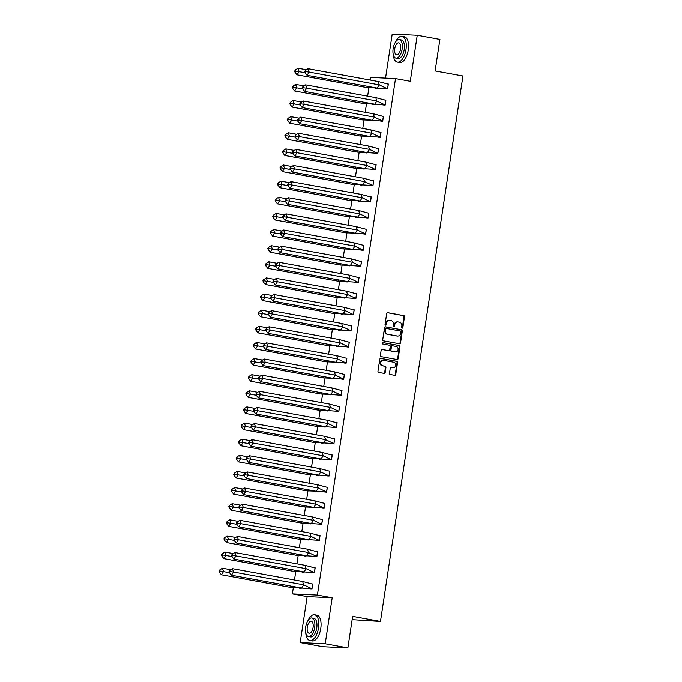 <?xml version="1.0" encoding="UTF-8"?>
<svg xmlns="http://www.w3.org/2000/svg" width="682" height="682" viewBox="0 0 682 682"><rect width="100%" height="100%" fill="white"/><g stroke="black" fill="none" stroke-linecap="round" stroke-linejoin="round"><path stroke-width="1.02" d="M402.133 328.161A0.716 0.631 92.7 0 0 402.857 327.565L404.486 316.789A1.032 0.904 92.7 0 0 403.753 315.613L387.743 312.688A1.032 0.904 92.7 0 0 386.694 313.541L385.066 324.325A0.716 0.631 92.7 0 0 386.31 324.547L386.524 323.157A3.291 2.89 92.7 0 1 389.865 320.429L391.195 320.668A3.291 2.89 92.7 0 1 393.548 324.436L393.344 325.834A0.716 0.631 92.7 0 0 394.588 326.056L394.793 324.666A3.291 2.89 92.7 0 1 398.135 321.938L399.473 322.177A3.291 2.89 92.7 0 1 401.826 325.945L401.613 327.343A0.716 0.631 92.7 0 0 402.133 328.161M401.954 328.102A0.716 0.631 92.7 0 0 402.354 327.548L403.991 316.763A1.032 0.904 92.7 0 0 403.25 315.587L387.419 312.697M385.407 325.084A0.716 0.631 92.7 0 0 385.816 324.53L386.021 323.132L386.524 323.157M393.685 326.593A0.716 0.631 92.7 0 0 394.085 326.039L394.298 324.641L394.793 324.666M300.182 642.58L325.22 643.765L332.177 597.764L307.147 596.579L300.182 642.58L322.842 646.715L347.88 647.9L352.645 616.366L380.471 621.438L462.959 76.017L435.133 70.945L439.907 39.42L417.248 35.285L392.21 34.1L385.552 78.123M347.88 647.9L325.22 643.765M389.49 373.327A1.032 0.904 92.7 0 0 390.232 374.503L394.725 375.322A1.032 0.904 92.7 0 0 395.765 374.469L397.58 362.5A1.032 0.904 92.7 0 0 396.839 361.324L380.829 358.4A1.032 0.904 92.7 0 0 379.78 359.252L377.973 371.23A1.032 0.904 92.7 0 0 378.706 372.406L384.137 373.395A1.032 0.904 92.7 0 0 385.177 372.543L385.952 367.419A1.032 0.904 92.7 0 0 385.219 366.243L382.525 365.748A2.754 2.413 92.7 0 1 383.352 360.326L393.889 362.244A2.754 2.413 92.7 0 1 393.071 367.675L391.315 367.351A1.032 0.904 92.7 0 0 390.266 368.203L389.49 373.327M370.087 80.041L370.479 77.407L395.517 78.592L410.291 81.286L417.248 35.285M395.517 78.592L317.403 595.071L292.373 593.886L293.286 587.858M332.177 597.764L317.403 595.071M399.499 343.771A1.032 0.904 92.7 0 0 400.539 342.918L402.346 330.94A1.032 0.904 92.7 0 0 401.613 329.764L385.603 326.849A1.032 0.904 92.7 0 0 384.554 327.701L382.747 339.67A1.032 0.904 92.7 0 0 383.48 340.847L399.499 343.771M399.959 346.72L398.152 358.698A1.032 0.904 92.7 0 1 397.112 359.55L381.093 356.626A1.032 0.904 92.7 0 1 380.36 355.45L381.136 350.326A1.032 0.904 92.7 0 1 382.176 349.474L388.672 350.659A1.032 0.904 92.7 0 0 389.712 349.806L390.232 346.405A1.032 0.904 92.7 0 0 389.49 345.228L382.73 343.992A0.716 0.631 92.7 0 1 382.943 342.577L399.226 345.544A1.032 0.904 92.7 0 1 399.959 346.72L399.464 346.695L397.649 358.672L398.152 358.698M352.151 619.657L380.471 621.438M294.479 579.973L295.724 571.729M296.917 563.843L298.162 555.6M299.355 547.723L300.6 539.479M301.794 531.593L303.038 523.35M304.232 515.464L305.476 507.22M306.67 499.335L307.914 491.1M309.108 483.214L310.353 474.97M311.546 467.085L312.791 458.841M313.984 450.955L315.237 442.712M316.422 434.835L317.676 426.591M318.861 418.705L320.114 410.462M321.307 402.576L322.552 394.332M323.745 386.447L324.99 378.203M326.184 370.326L327.428 362.082M328.622 354.197L329.866 345.953M331.06 338.067L332.305 329.824M333.498 321.938L334.743 313.703M335.936 305.817L337.181 297.574M338.374 289.688L339.619 281.444M340.812 273.559L342.066 265.315M343.251 257.438L344.504 249.194M345.697 241.309L346.942 233.065M348.135 225.179L349.38 216.936M350.574 209.05L351.818 200.806M353.012 192.929L354.256 184.686M355.45 176.8L356.695 168.556M357.888 160.671L359.133 152.427M360.326 144.541L361.571 136.298M362.764 128.421L364.009 120.177M365.202 112.291L366.456 104.048M367.641 96.162L368.894 87.918M385.211 88.737L387.589 88.992L388.339 84.031L387.743 84.005M375.194 88.259L377.623 88.183M382.773 104.866L385.151 105.122L385.901 100.16L385.296 100.135M372.756 104.389L375.185 104.303M380.326 120.987L382.713 121.251L383.463 116.29L382.858 116.264M370.317 120.518L372.747 120.433M377.888 137.116L380.275 137.38L381.025 132.419L380.42 132.385M367.879 136.647L370.309 136.562M375.45 153.245L377.837 153.501L378.587 148.54L377.981 148.514M365.441 152.768L367.871 152.691M373.011 169.375L375.39 169.63L376.149 164.669L375.543 164.643M362.995 168.897L365.433 168.812M370.573 185.495L372.952 185.76L373.702 180.798L373.105 180.764M360.556 185.027L362.995 184.941M368.135 201.625L370.514 201.889L371.264 196.919L370.667 196.893M358.118 201.147L360.556 201.071M365.697 217.754L368.075 218.01L368.826 213.048L368.229 213.023M355.68 217.277L358.118 217.2M363.259 233.883L365.637 234.139L366.387 229.178L365.791 229.152M353.242 233.406L355.672 233.321M360.821 250.004L363.199 250.268L363.949 245.307L363.353 245.273M350.804 249.535L353.233 249.45M358.382 266.133L360.761 266.389L361.511 261.428L360.906 261.402M348.366 265.656L350.795 265.579M355.936 282.263L358.323 282.519L359.073 277.557L358.468 277.531M345.927 281.785L348.357 281.7M353.498 298.384L355.885 298.648L356.635 293.686L356.03 293.661M343.489 297.915L345.919 297.829M351.06 314.513L353.447 314.777L354.197 309.816L353.591 309.781M341.051 314.044L343.481 313.959M348.621 330.642L351.008 330.898L351.759 325.936L351.153 325.911M338.604 330.165L341.043 330.088M346.183 346.771L348.562 347.027L349.312 342.066L348.715 342.04M336.166 346.294L338.604 346.209M343.745 362.892L346.124 363.156L346.874 358.195L346.277 358.161M333.728 362.423L336.166 362.338M341.307 379.022L343.685 379.286L344.436 374.324L343.839 374.29M331.29 378.544L333.728 378.467M338.869 395.151L341.247 395.407L341.997 390.445L341.401 390.419M328.852 394.673L331.29 394.597M336.431 411.28L338.809 411.536L339.559 406.574L338.963 406.549M326.414 410.803L328.843 410.717M333.992 427.401L336.371 427.665L337.121 422.704L336.516 422.67M323.976 426.932L326.405 426.847M331.554 443.53L333.933 443.786L334.683 438.824L334.078 438.799M321.537 443.053L323.967 442.976M329.108 459.659L331.495 459.915L332.245 454.954L331.64 454.928M319.099 459.182L321.529 459.097M326.669 475.78L329.056 476.045L329.807 471.083L329.201 471.057M316.661 475.311L319.091 475.226M324.231 491.91L326.618 492.174L327.369 487.212L326.763 487.178M314.223 491.441L316.653 491.355M321.793 508.039L324.172 508.295L324.922 503.333L324.325 503.307M311.776 507.561L314.214 507.485M319.355 524.168L321.733 524.424L322.484 519.462L321.887 519.437M309.338 523.691L311.776 523.606M316.917 540.289L319.295 540.553L320.046 535.592L319.449 535.558M306.9 539.82L309.338 539.735M314.479 556.418L316.857 556.683L317.607 551.721L317.011 551.687M304.462 555.941L306.9 555.864M312.041 572.548L314.419 572.803L315.169 567.842L314.572 567.816M302.024 572.07L304.453 571.993M309.602 588.677L311.981 588.933L312.731 583.971L312.134 583.945M299.586 588.199L302.015 588.114M307.147 596.579L292.373 593.886M397.546 321.895A3.291 2.89 92.7 0 0 394.298 324.641M389.277 320.387A3.291 2.89 92.7 0 0 386.021 323.132M399.32 343.737A1.032 0.904 92.7 0 0 400.036 342.893L401.851 330.915A1.032 0.904 92.7 0 0 401.11 329.738L385.279 326.857M400.931 331.827A0.716 0.631 92.7 0 0 400.419 331.009L386.362 328.443A0.716 0.631 92.7 0 0 385.637 329.039L385.415 330.514A3.291 2.89 92.7 0 0 387.768 334.282L397.376 336.03A3.291 2.89 92.7 0 0 400.709 333.302L400.931 331.827M386.217 328.434L385.867 328.417A0.716 0.631 92.7 0 0 385.134 329.014L385.637 329.039M397.461 336.047A3.291 2.89 92.7 0 1 396.873 336.004L387.265 334.257A3.291 2.89 92.7 0 1 384.912 330.489L385.134 329.014M396.933 359.516A1.032 0.904 92.7 0 0 397.649 358.672M381.852 349.482L388.169 350.633A1.032 0.904 92.7 0 0 388.382 350.642M382.679 342.594L399.226 345.544M395.407 351.886A2.754 2.413 92.7 0 0 396.233 346.456L392.517 345.783A1.032 0.904 92.7 0 0 391.477 346.635L390.957 350.028A1.032 0.904 92.7 0 0 391.698 351.204L394.912 351.861A2.754 2.413 92.7 0 0 395.441 351.895M392.303 345.774L392.014 345.757A1.032 0.904 92.7 0 0 390.974 346.609L391.477 346.635M394.912 351.861L391.195 351.187A1.032 0.904 92.7 0 1 390.462 350.011L390.974 346.609M399.464 346.695A1.032 0.904 92.7 0 0 398.723 345.518M392.568 367.649L393.071 367.675A2.754 2.413 92.7 0 1 392.568 367.649L390.991 367.359M382.815 360.292A2.754 2.413 92.7 0 0 382.022 365.731L382.525 365.748M383.957 373.361A1.032 0.904 92.7 0 0 384.682 372.517L385.449 367.393A1.032 0.904 92.7 0 0 384.716 366.217L382.022 365.731M394.546 375.296A1.032 0.904 92.7 0 0 395.262 374.452L397.077 362.474A1.032 0.904 92.7 0 0 396.336 361.298L380.505 358.408M376.72 88.012L367.189 87.62L367.973 86.409M375.305 88.268L376.43 88.464M306.431 69.786L298.034 68.251L299.125 71.619L297.037 74.832L367.189 87.62M298.034 68.251L295.349 70.016L294.65 71.09L295.016 72.207L295.707 71.141L305.033 72.693L305.724 71.61L305.357 70.493L308.042 68.729L378.195 81.516L379.294 84.883L387.538 88.839L388.237 84.184L378.195 81.516M295.016 72.207L297.037 74.832M295.707 71.141L295.349 70.016M308.042 68.729L309.142 72.096L379.294 84.883L377.206 88.097L387.615 88.848M384.955 88.737L385.645 88.745L384.955 88.737M385.321 88.737L386.438 88.941M305.724 71.61L309.142 72.096L307.053 75.31L377.206 88.097M305.357 70.493L304.666 71.559L305.025 72.684L307.053 75.31M393.233 54.432A13.086 6.223 -79.7 0 0 397.384 62.113A13.086 6.223 -79.7 0 0 405.995 49.539A13.086 6.223 -79.7 0 0 402.082 36.359A13.086 6.223 -79.7 0 0 395.492 42.079M397.384 62.113L399.652 62.531A13.086 6.223 -79.7 0 0 408.262 49.948A13.086 6.223 -79.7 0 0 404.349 36.777L402.082 36.359M399.337 39.59L401.425 39.965A9.429 4.484 100.3 0 1 404.238 49.454A9.429 4.484 100.3 0 1 398.041 58.507L395.961 58.132A9.429 4.484 -79.7 0 0 402.158 49.07A9.429 4.484 -79.7 0 0 399.337 39.59A9.429 4.484 -79.7 0 0 393.147 48.644A9.429 4.484 -79.7 0 0 395.961 58.132M394.75 48.72A6.07 2.89 -79.7 0 0 396.557 54.833A6.07 2.89 -79.7 0 0 400.556 48.993A6.07 2.89 -79.7 0 0 398.74 42.881A6.07 2.89 -79.7 0 0 394.75 48.72M305.758 632.836A13.086 6.223 -79.7 0 0 309.909 640.517A13.086 6.223 -79.7 0 0 318.52 627.934A13.086 6.223 -79.7 0 0 314.607 614.763A13.086 6.223 -79.7 0 0 308.017 620.484M309.909 640.517L312.177 640.927A13.086 6.223 -79.7 0 0 320.787 628.352A13.086 6.223 -79.7 0 0 316.874 615.173L314.607 614.763M311.862 617.986L313.95 618.369A9.429 4.484 100.3 0 1 316.763 627.849A9.429 4.484 100.3 0 1 310.566 636.911L308.486 636.528A9.429 4.484 -79.7 0 0 314.683 627.474A9.429 4.484 -79.7 0 0 311.862 617.986A9.429 4.484 -79.7 0 0 305.672 627.048A9.429 4.484 -79.7 0 0 308.486 636.528M307.275 627.125A6.07 2.89 -79.7 0 0 309.082 633.237A6.07 2.89 -79.7 0 0 313.081 627.397A6.07 2.89 -79.7 0 0 311.265 621.285A6.07 2.89 -79.7 0 0 307.275 627.125M374.282 104.133L364.751 103.749L365.535 102.539M372.866 104.389L373.992 104.593M303.993 85.915L295.596 84.38L296.687 87.748L294.598 90.962L364.751 103.749M295.596 84.38L292.91 86.145L292.211 87.219L292.578 88.336L293.269 87.262L302.595 88.822L303.285 87.739L302.919 86.614L305.604 84.858L375.756 97.645L376.856 101.013L385.1 104.968L385.799 100.314L375.756 97.645M292.578 88.336L294.598 90.962M293.269 87.262L292.91 86.145M371.843 120.262L362.312 119.879L363.097 118.668M370.428 120.518L371.545 120.723M301.555 102.036L293.158 100.51L294.249 103.869L292.16 107.083L362.312 119.879M293.158 100.51L290.464 102.274L289.773 103.34L290.14 104.465L290.83 103.391L300.157 104.951L300.847 103.869L300.481 102.743L303.166 100.979L373.318 113.775L374.418 117.134L382.662 121.089L383.361 116.443L373.318 113.775M290.14 104.465L292.16 107.083M290.83 103.391L290.464 102.274M369.405 136.391L359.874 135.999L360.659 134.797M367.99 136.647L369.107 136.852M299.117 118.165L290.711 116.631L291.811 119.998L289.722 123.212L359.874 135.999M290.711 116.631L288.026 118.395L287.335 119.469L287.693 120.595L288.392 119.52L297.719 121.081M287.693 120.595L289.722 123.212M288.392 119.52L288.026 118.395M366.967 152.512L357.428 152.129L358.221 150.918M365.552 152.768L366.669 152.973M296.679 134.294L288.273 132.76L289.373 136.127L287.284 139.341L357.428 152.129M288.273 132.76L285.588 134.525L284.888 135.599L285.255 136.715L285.954 135.65L295.28 137.201L295.971 136.119L295.604 135.002L298.29 133.237L368.442 146.025L369.533 149.392L377.785 153.348L378.484 148.693L368.442 146.025M285.255 136.715L287.284 139.341M285.954 135.65L285.588 134.525M364.529 168.642L354.99 168.258L355.782 167.047M363.114 168.897L364.231 169.102M294.24 150.424L285.835 148.889L286.934 152.256L284.846 155.47L354.99 168.258M285.835 148.889L283.149 150.654L282.45 151.719L282.817 152.845L283.516 151.771L292.842 153.331L293.533 152.248L293.166 151.123L295.852 149.367L366.004 162.154L367.095 165.513L375.339 169.477L376.046 164.822L366.004 162.154M282.817 152.845L284.846 155.47M283.516 151.771L283.149 150.654M305.604 84.858L306.704 88.217L376.856 101.013L374.759 104.227L385.168 104.977M382.517 104.866L383.207 104.875L382.517 104.866M382.883 104.866L384 105.071M303.285 87.739L306.704 88.217L304.615 91.431L374.759 104.227M302.919 86.614L302.22 87.688L302.586 88.813L304.615 91.431M303.166 100.979L304.266 104.346L374.418 117.134L372.321 120.347L382.73 121.106M380.079 120.995L380.769 121.004L380.079 120.995M380.445 120.995L381.562 121.2M300.847 103.869L304.266 104.346L302.177 107.56L372.321 120.347M300.481 102.743L299.782 103.817L300.148 104.934L302.177 107.56M370.88 129.895L371.971 133.263L380.224 137.218L380.923 132.564L370.88 129.895L300.728 117.108L301.828 120.475L371.971 133.263L369.883 136.477L380.292 137.235M378.007 137.116L379.124 137.321M299.73 123.689L297.71 121.064L298.409 119.998L301.828 120.475L299.73 123.689L369.883 136.477M298.409 119.998L298.043 118.873L300.728 117.108M298.043 118.873L297.343 119.947L297.71 121.064M298.29 133.237L299.389 136.596L369.533 149.392L367.445 152.606L377.854 153.356M375.194 153.245L375.893 153.254L375.194 153.245M375.569 153.245L376.686 153.45M295.971 136.119L299.389 136.596L297.292 139.81L367.445 152.606M295.604 135.002L294.905 136.068L295.272 137.193L297.292 139.81M295.852 149.367L296.943 152.725L367.095 165.513L365.006 168.727L375.415 169.486M372.756 169.375L373.455 169.383L372.756 169.375M373.122 169.375L374.248 169.579M293.533 152.248L296.943 152.725L294.854 155.939L365.006 168.727M293.166 151.123L292.467 152.197L292.834 153.322L294.854 155.939M362.091 184.771L352.551 184.387L353.336 183.177M360.676 185.027L361.792 185.231M291.802 166.544L283.397 165.018L284.496 168.377L282.399 171.591L352.551 184.387M283.397 165.018L280.711 166.775L280.012 167.849L280.379 168.974L281.078 167.9L290.404 169.46M280.379 168.974L282.399 171.591M281.078 167.9L280.711 166.775M363.566 178.275L364.657 181.642L372.901 185.598L373.608 180.952L363.566 178.275L293.413 165.487L294.505 168.855L364.657 181.642L362.568 184.856L372.977 185.615M370.684 185.504L371.809 185.7M292.416 172.069L290.396 169.443L291.095 168.377L294.505 168.855L292.416 172.069L362.568 184.856M291.095 168.377L290.728 167.252L293.413 165.487M290.728 167.252L290.029 168.326L290.396 169.443M359.653 200.9L350.113 200.508L350.898 199.306M358.238 201.156L359.354 201.361M289.364 182.674L280.958 181.139L282.058 184.507L279.961 187.72L350.113 200.508M280.958 181.139L278.273 182.904L277.574 183.978L277.941 185.095L278.64 184.029L287.966 185.581L288.648 184.498L288.29 183.381L290.975 181.617L361.128 194.404L362.219 197.771L370.462 201.727L371.17 197.072L361.128 194.404M277.941 185.095L279.961 187.72M278.64 184.029L278.273 182.904M290.975 181.617L292.067 184.984L362.219 197.771L360.13 200.985L370.539 201.744M367.879 201.625L368.57 201.633L367.879 201.625M368.246 201.625L369.371 201.829M288.648 184.498L292.067 184.984L289.978 188.198L360.13 200.985M288.29 183.381L287.591 184.455L287.957 185.572L289.978 188.198M357.215 217.021L347.675 216.637L348.459 215.427M355.799 217.277L356.916 217.481M286.926 198.803L278.52 197.269L279.611 200.636L277.523 203.85L347.675 216.637M278.52 197.269L275.835 199.033L275.136 200.107L275.502 201.224L276.201 200.158L285.528 201.71M275.502 201.224L277.523 203.85M276.201 200.158L275.835 199.033M358.681 210.533L359.781 213.901L368.024 217.856L368.732 213.202L358.681 210.533L288.537 197.746L289.628 201.105L359.781 213.901L357.692 217.115L368.101 217.865M365.808 217.754L366.933 217.959M287.54 204.319L285.519 201.702L286.21 200.627L289.628 201.105L287.54 204.319L357.692 217.115M286.21 200.627L285.852 199.511L288.537 197.746M285.852 199.511L285.153 200.576L285.519 201.702M354.768 233.15L345.237 232.767L346.021 231.556M353.353 233.406L354.478 233.611M284.488 214.924L276.082 213.398L277.173 216.765L275.085 219.979L345.237 232.767M276.082 213.398L273.397 215.162L272.698 216.228L273.064 217.353L273.763 216.279L283.09 217.839M273.064 217.353L275.085 219.979M273.763 216.279L273.397 215.162M356.243 226.663L357.342 230.022L365.586 233.977L366.294 229.331L356.243 226.663L286.099 213.867L287.19 217.234L357.342 230.022L355.254 233.235L365.663 233.994M363.37 233.883L364.486 234.088M285.102 220.448L283.081 217.831L283.772 216.757L287.19 217.234L285.102 220.448L355.254 233.235M283.772 216.757L283.405 215.631L286.099 213.867M283.405 215.631L282.715 216.706L283.081 217.831M352.33 249.28L342.799 248.887L343.583 247.685M350.915 249.535L352.04 249.74M282.041 231.053L273.644 229.527L274.735 232.886L272.647 236.1L342.799 248.887M273.644 229.527L270.959 231.283L270.26 232.357L270.626 233.483L271.325 232.409L280.643 233.969L281.334 232.886L280.967 231.761L283.652 229.996L353.805 242.783L354.904 246.151L363.148 250.106L363.847 245.452L353.805 242.783M270.626 233.483L272.647 236.1M271.325 232.409L270.959 231.283M283.652 229.996L284.752 233.363L354.904 246.151L352.816 249.365L363.225 250.123M360.565 250.004L361.255 250.021L360.565 250.004M360.931 250.004L362.048 250.209M281.334 232.886L284.752 233.363L282.663 236.577L352.816 249.365M280.967 231.761L280.276 232.835L280.634 233.952L282.663 236.577M349.892 265.409L340.361 265.017L341.145 263.806M348.476 265.665L349.602 265.861M279.603 247.182L271.206 245.648L272.297 249.015L270.208 252.229L340.361 265.017M271.206 245.648L268.52 247.413L267.821 248.487L268.188 249.603L268.878 248.538L278.205 250.089L278.895 249.007L278.529 247.89L281.214 246.125L351.366 258.913L352.466 262.28L360.71 266.236L361.409 261.581L351.366 258.913M268.188 249.603L270.208 252.229M268.878 248.538L268.52 247.413M281.214 246.125L282.314 249.493L352.466 262.28L350.369 265.494L360.778 266.244M358.127 266.133L358.817 266.142L358.127 266.133M358.493 266.133L359.61 266.338M278.895 249.007L282.314 249.493L280.225 252.707L350.369 265.494M278.529 247.89L277.83 248.956L278.196 250.081L280.225 252.707M347.453 281.53L337.922 281.146L338.707 279.935M346.038 281.785L347.164 281.99M277.165 263.312L268.768 261.777L269.859 265.145L267.77 268.358L337.922 281.146M268.768 261.777L266.074 263.542L265.383 264.616L265.75 265.733L266.44 264.659L275.767 266.219M265.75 265.733L267.77 268.358M266.44 264.659L266.074 263.542M348.928 275.042L350.028 278.409L358.272 282.365L358.971 277.71L348.928 275.042L278.776 262.255L279.876 265.613L350.028 278.409L347.931 281.623L358.34 282.374M356.055 282.263L357.172 282.467M277.787 268.827L275.758 266.21L276.457 265.136L279.876 265.613L277.787 268.827L347.931 281.623M276.457 265.136L276.091 264.011L278.776 262.255M276.091 264.011L275.392 265.085L275.758 266.21M345.015 297.659L335.484 297.275L336.269 296.065M343.6 297.915L344.717 298.119M274.727 279.432L266.321 277.906L267.421 281.265L265.332 284.479L335.484 297.275M266.321 277.906L263.636 279.671L262.945 280.737L263.303 281.862L264.002 280.788L273.329 282.348L274.019 281.265L273.653 280.14L276.338 278.375L346.49 291.171L347.59 294.53L355.834 298.486L356.533 293.84L346.49 291.171M263.303 281.862L265.332 284.479M264.002 280.788L263.636 279.671M276.338 278.375L277.438 281.743L347.59 294.53L345.493 297.744L355.902 298.503M353.242 298.392L353.941 298.401L353.242 298.392M353.617 298.392L354.734 298.597M274.019 281.265L277.438 281.743L275.34 284.957L345.493 297.744M273.653 280.14L272.953 281.214L273.32 282.331L275.34 284.957M342.577 313.788L333.038 313.396L333.83 312.194M341.162 314.044L342.279 314.249M272.288 295.562L263.883 294.027L264.983 297.395L262.894 300.609L333.038 313.396M263.883 294.027L261.197 295.792L260.507 296.866L260.865 297.991L261.564 296.917L270.89 298.477L271.581 297.395L271.214 296.269L273.9 294.505L344.052 307.292L345.143 310.66L353.395 314.615L354.094 309.96L344.052 307.292M260.865 297.991L262.894 300.609M261.564 296.917L261.197 295.792M273.9 294.505L274.999 297.872L345.143 310.66L343.055 313.873L353.464 314.632M350.804 314.513L351.503 314.53L350.804 314.513M351.179 314.513L352.296 314.717M271.581 297.395L274.999 297.872L272.902 301.086L343.055 313.873M271.214 296.269L270.515 297.343L270.882 298.46L272.902 301.086M340.139 329.909L330.6 329.525L331.392 328.315M338.724 330.165L339.841 330.369M269.85 311.691L261.445 310.157L262.544 313.524L260.456 316.738L330.6 329.525M261.445 310.157L258.759 311.921L258.06 312.995L258.427 314.112L259.126 313.047L268.452 314.598M258.427 314.112L260.456 316.738M259.126 313.047L258.759 311.921M341.614 323.421L342.705 326.789L350.949 330.744L351.656 326.09L341.614 323.421L271.462 310.634L272.561 314.001L342.705 326.789L340.616 330.003L351.025 330.753M348.741 330.642L349.857 330.847M270.464 317.215L268.444 314.59L269.143 313.515L272.561 314.001L270.464 317.215L340.616 330.003M269.143 313.515L268.776 312.399L271.462 310.634M268.776 312.399L268.077 313.464L268.444 314.59M337.701 346.038L328.161 345.655L328.946 344.444M336.286 346.294L337.402 346.499M267.412 327.82L259.007 326.286L260.106 329.653L258.009 332.867L328.161 345.655M259.007 326.286L256.321 328.051L255.622 329.116L255.989 330.241L256.688 329.167L266.014 330.727L266.705 329.645L266.338 328.519L269.023 326.763L339.176 339.551L340.267 342.91L348.511 346.874L349.218 342.219L339.176 339.551M255.989 330.241L258.009 332.867M256.688 329.167L256.321 328.051M269.023 326.763L270.115 330.122L340.267 342.91L338.178 346.124L348.587 346.882M345.927 346.771L346.627 346.78L345.927 346.771M346.294 346.771L347.419 346.976M266.705 329.645L270.115 330.122L268.026 333.336L338.178 346.124M266.338 328.519L265.639 329.594L266.006 330.719L268.026 333.336M335.263 362.168L325.723 361.784L326.507 360.573M333.848 362.423L334.964 362.628M264.974 343.941L256.568 342.415L257.668 345.774L255.571 348.988L325.723 361.784M256.568 342.415L253.883 344.18L253.184 345.245L253.551 346.371L254.25 345.297L263.576 346.857M253.551 346.371L255.571 348.988M254.25 345.297L253.883 344.18M336.738 355.672L337.829 359.039L346.072 362.995L346.78 358.348L336.738 355.672L266.585 342.884L267.676 346.251L337.829 359.039L335.74 362.253L346.149 363.012M343.856 362.901L344.981 363.097M265.588 349.465L263.567 346.84L264.266 345.774L267.676 346.251L265.588 349.465L335.74 362.253M264.266 345.774L263.9 344.649L266.585 342.884M263.9 344.649L263.201 345.723L263.567 346.84M332.825 378.297L323.285 377.905L324.069 376.703M331.409 378.553L332.526 378.757M262.536 360.07L254.13 358.536L255.23 361.903L253.133 365.117L323.285 377.905M254.13 358.536L251.445 360.301L250.746 361.375L251.112 362.492L251.811 361.426L261.138 362.977M251.112 362.492L253.133 365.117M251.811 361.426L251.445 360.301M334.299 371.801L335.391 375.168L343.634 379.124L344.342 374.469L334.299 371.801L264.147 359.013L265.238 362.381L335.391 375.168L333.302 378.382L343.711 379.141M341.418 379.022L342.543 379.226M263.15 365.595L261.129 362.969L261.82 361.895L265.238 362.381L263.15 365.595L333.302 378.382M261.82 361.895L261.462 360.778L264.147 359.013M261.462 360.778L260.763 361.852L261.129 362.969M330.378 394.418L320.847 394.034L321.631 392.823M328.963 394.673L330.088 394.878M260.098 376.2L251.692 374.665L252.783 378.033L250.695 381.247L320.847 394.034M251.692 374.665L249.007 376.43L248.308 377.504L248.674 378.621L249.373 377.555L258.7 379.107L259.382 378.024L259.015 376.907L261.709 375.143L331.853 387.93L332.952 391.298L341.196 395.253L341.904 390.598L331.853 387.93M248.674 378.621L250.695 381.247M249.373 377.555L249.007 376.43M261.709 375.143L262.8 378.501L332.952 391.298L330.864 394.511L341.273 395.262M338.613 395.151L339.304 395.159L338.613 395.151M338.98 395.151L340.105 395.355M259.382 378.024L262.8 378.501L260.712 381.715L330.864 394.511M259.015 376.907L258.325 377.973L258.691 379.098L260.712 381.715M327.94 410.547L318.409 410.163L319.193 408.953M326.525 410.803L327.65 411.007M257.66 392.329L249.254 390.795L250.345 394.162L248.257 397.376L318.409 410.163M249.254 390.795L246.569 392.559L245.87 393.625L246.236 394.75L246.935 393.676L256.253 395.236L256.943 394.153L256.577 393.028L259.262 391.263L329.415 404.059L330.514 407.418L338.758 411.374L339.466 406.728L329.415 404.059M246.236 394.75L248.257 397.376M246.935 393.676L246.569 392.559M259.262 391.263L260.362 394.631L330.514 407.418L328.426 410.632L338.835 411.391M336.175 411.28L336.865 411.289L336.175 411.28M336.541 411.28L337.658 411.485M256.943 394.153L260.362 394.631L258.273 397.845L328.426 410.632M256.577 393.028L255.886 394.102L256.244 395.228L258.273 397.845M325.502 426.676L315.971 426.284L316.755 425.082M324.086 426.932L325.212 427.137M255.213 408.45L246.816 406.924L247.907 410.283L245.818 413.497L315.971 426.284M246.816 406.924L244.13 408.68L243.431 409.754L243.798 410.879L244.488 409.805L253.815 411.365M243.798 410.879L245.818 413.497M244.488 409.805L244.13 408.68M326.976 420.18L328.076 423.548L336.32 427.503L337.019 422.849L326.976 420.18L256.824 407.393L257.924 410.76L328.076 423.548L325.987 426.762L336.397 427.52M334.103 427.401L335.22 427.605M255.835 413.974L253.806 411.348L254.505 410.283L257.924 410.76L255.835 413.974L325.987 426.762M254.505 410.283L254.139 409.157L256.824 407.393M254.139 409.157L253.448 410.232L253.806 411.348M323.063 442.806L313.532 442.413L314.317 441.203M321.648 443.061L322.774 443.257M252.775 424.579L244.378 423.045L245.469 426.412L243.38 429.626L313.532 442.413M244.378 423.045L241.684 424.809L240.993 425.883L241.36 427L242.05 425.935L251.377 427.486L252.067 426.403L251.701 425.287L254.386 423.522L324.538 436.31L325.638 439.677L333.882 443.632L334.581 438.978L324.538 436.31M241.36 427L243.38 429.626M242.05 425.935L241.684 424.809M254.386 423.522L255.486 426.889L325.638 439.677L323.541 442.891L333.95 443.641M331.299 443.53L331.989 443.539L331.299 443.53M331.665 443.53L332.782 443.735M252.067 426.403L255.486 426.889L253.397 430.103L323.541 442.891M251.701 425.287L251.002 426.352L251.368 427.478L253.397 430.103M320.625 458.926L311.094 458.543L311.879 457.332M319.21 459.182L320.327 459.387M250.337 440.708L241.94 439.174L243.031 442.541L240.942 445.755L311.094 458.543M241.94 439.174L239.246 440.939L238.555 442.013L238.913 443.13L239.612 442.055L248.939 443.615L249.629 442.533L249.262 441.416L251.948 439.651L322.1 452.439L323.2 455.806L331.443 459.762L332.143 455.107L322.1 452.439M238.913 443.13L240.942 445.755M239.612 442.055L239.246 440.939M251.948 439.651L253.048 443.01L323.2 455.806L321.103 459.02L331.512 459.77M328.86 459.659L329.551 459.668L328.86 459.659M329.227 459.659L330.344 459.864M249.629 442.533L253.048 443.01L250.95 446.224L321.103 459.02M249.262 441.416L248.563 442.482L248.93 443.607L250.95 446.224M318.187 475.056L308.656 474.672L309.44 473.461M316.772 475.311L317.889 475.516M247.898 456.829L239.493 455.303L240.593 458.662L238.504 461.876L308.656 474.672M239.493 455.303L236.807 457.068L236.117 458.134L236.475 459.259L237.174 458.185L246.5 459.745M236.475 459.259L238.504 461.876M237.174 458.185L236.807 457.068M319.662 468.568L320.753 471.927L329.005 475.883L329.704 471.236L319.662 468.568L249.51 455.772L250.609 459.139L320.753 471.927L318.665 475.141L329.074 475.9M326.789 475.789L327.906 475.993M248.512 462.353L246.492 459.728L247.191 458.662L250.609 459.139L248.512 462.353L318.665 475.141M247.191 458.662L246.824 457.537L249.51 455.772M246.824 457.537L246.125 458.611L246.492 459.728M315.749 491.185L306.209 490.793L307.002 489.591M314.334 491.441L315.451 491.645M245.46 472.958L237.055 471.424L238.154 474.791L236.066 478.005L306.209 490.793M237.055 471.424L234.369 473.189L233.67 474.263L234.037 475.388L234.736 474.314L244.062 475.874L244.753 474.791L244.386 473.666L247.072 471.901L317.224 484.689L318.315 488.056L326.559 492.012L327.266 487.357L317.224 484.689M234.037 475.388L236.066 478.005M234.736 474.314L234.369 473.189M247.072 471.901L248.171 475.269L318.315 488.056L316.226 491.27L326.635 492.029M323.976 491.91L324.675 491.927L323.976 491.91M324.351 491.91L325.467 492.114M244.753 474.791L248.171 475.269L246.074 478.483L316.226 491.27M244.386 473.666L243.687 474.74L244.054 475.857L246.074 478.483M313.311 507.306L303.771 506.922L304.564 505.712M311.896 507.561L313.012 507.766M243.022 489.088L234.617 487.553L235.716 490.921L233.628 494.135L303.771 506.922M234.617 487.553L231.931 489.318L231.232 490.392L231.599 491.509L232.298 490.443L241.624 491.995M231.599 491.509L233.628 494.135M232.298 490.443L231.931 489.318M314.786 500.818L315.877 504.186L324.12 508.141L324.828 503.487L314.786 500.818L244.633 488.031L245.725 491.398L315.877 504.186L313.788 507.399L324.197 508.15M321.904 508.039L323.029 508.243M243.636 494.612L241.616 491.986L242.315 490.912L245.725 491.398L243.636 494.612L313.788 507.399M242.315 490.912L241.948 489.795L244.633 488.031M241.948 489.795L241.249 490.861L241.616 491.986M310.873 523.435L301.333 523.051L302.117 521.841M309.458 523.691L310.574 523.895M240.584 505.217L232.178 503.683L233.278 507.05L231.181 510.264L301.333 523.051M232.178 503.683L229.493 505.447L228.794 506.513L229.161 507.638L229.86 506.564L239.186 508.124L239.876 507.041L239.51 505.916L242.195 504.16L312.347 516.947L313.439 520.306L321.682 524.27L322.39 519.616L312.347 516.947M229.161 507.638L231.181 510.264M229.86 506.564L229.493 505.447M242.195 504.16L243.286 507.519L313.439 520.306L311.35 523.52L321.759 524.279M319.099 524.168L319.798 524.177L319.099 524.168M319.466 524.168L320.591 524.373M239.876 507.041L243.286 507.519L241.198 510.733L311.35 523.52M239.51 505.916L238.811 506.99L239.177 508.116L241.198 510.733M308.435 539.564L298.895 539.181L299.679 537.97M307.019 539.82L308.136 540.025M238.146 521.338L229.74 519.812L230.84 523.171L228.743 526.385L298.895 539.181M229.74 519.812L227.055 521.577L226.356 522.642L226.722 523.767L227.421 522.693L236.748 524.253L237.43 523.171L237.072 522.045L239.757 520.281L309.909 533.068L311.001 536.436L319.244 540.391L319.952 535.745L309.909 533.068M226.722 523.767L228.743 526.385M227.421 522.693L227.055 521.577M239.757 520.281L240.848 523.648L311.001 536.436L308.912 539.65L319.321 540.408M316.661 540.297L317.352 540.306L316.661 540.297M317.028 540.297L318.153 540.494M237.43 523.171L240.848 523.648L238.76 526.862L308.912 539.65M237.072 522.045L236.373 523.12L236.739 524.236L238.76 526.862M305.988 555.694L296.457 555.301L297.241 554.099M304.573 555.949L305.698 556.154M235.708 537.467L227.302 535.933L228.393 539.3L226.305 542.514L296.457 555.301M227.302 535.933L224.617 537.697L223.918 538.771L224.284 539.888L224.983 538.823L234.31 540.374L234.992 539.292L234.634 538.175L237.319 536.41L307.463 549.198L308.562 552.565L316.806 556.521L317.514 551.866L307.463 549.198M224.284 539.888L226.305 542.514M224.983 538.823L224.617 537.697M237.319 536.41L238.41 539.777L308.562 552.565L306.474 555.779L316.883 556.538M314.223 556.418L314.913 556.427L314.223 556.418M314.59 556.418L315.715 556.623M234.992 539.292L238.41 539.777L236.322 542.991L306.474 555.779M234.634 538.175L233.935 539.249L234.301 540.366L236.322 542.991M303.55 571.814L294.019 571.431L294.803 570.22M302.135 572.07L303.26 572.275M233.27 553.596L224.864 552.062L225.955 555.429L223.867 558.643L294.019 571.431M224.864 552.062L222.179 553.827L221.48 554.901L221.846 556.018L222.545 554.952L231.871 556.503L232.553 555.421L232.187 554.304L234.881 552.539L305.025 565.327L306.124 568.694L314.368 572.65L315.075 567.995L305.025 565.327M221.846 556.018L223.867 558.643M222.545 554.952L222.179 553.827M234.881 552.539L235.972 555.898L306.124 568.694L304.036 571.908L314.445 572.658M311.785 572.548L312.475 572.556L311.785 572.548M312.151 572.548L313.268 572.752M232.553 555.421L235.972 555.898L233.883 559.112L304.036 571.908M232.187 554.304L231.496 555.37L231.863 556.495L233.883 559.112M301.112 587.944L291.581 587.56L292.365 586.35M299.696 588.199L300.822 588.404M230.823 569.726L222.426 568.191L223.517 571.559L221.428 574.773L291.581 587.56M222.426 568.191L219.74 569.956L219.041 571.022L219.408 572.147L220.098 571.073L229.425 572.633L230.115 571.55L229.749 570.425L232.434 568.66L302.586 581.456L303.686 584.815L311.93 588.771L312.629 584.124L302.586 581.456M219.408 572.147L221.428 574.773M220.098 571.073L219.74 569.956M232.434 568.66L233.534 572.028L303.686 584.815L301.597 588.029L312.006 588.788M309.347 588.677L310.037 588.685L309.347 588.677M309.713 588.677L310.83 588.881M230.115 571.55L233.534 572.028L231.445 575.241L301.597 588.029M229.749 570.425L229.058 571.499L229.416 572.624L231.445 575.241M402.354 327.548L402.857 327.565M385.816 324.53L386.31 324.547M394.085 326.039L394.588 326.056M403.25 315.587L403.753 315.613M403.991 316.763L404.486 316.789M401.11 329.738L401.613 329.764M401.851 330.915L402.346 330.94M400.036 342.893L400.539 342.918M384.912 330.489L385.415 330.514M387.265 334.257L387.768 334.282M396.873 336.004L397.376 336.03M388.169 350.633L388.672 350.659M390.462 350.011L390.957 350.028M391.195 351.187L391.698 351.204M384.716 366.217L385.219 366.243M385.449 367.393L385.952 367.419M384.682 372.517L385.177 372.543M396.336 361.298L396.839 361.324M397.077 362.474L397.58 362.5M395.262 374.452L395.765 374.469M397.299 321.87L397.802 321.895M389.021 320.361L389.524 320.387M385.79 328.409L386.293 328.434M397.205 336.047L397.708 336.064M388.28 350.642L388.774 350.667M395.193 351.895L395.688 351.921M391.911 345.74L392.414 345.765M392.849 367.683L393.352 367.709M382.568 360.267L383.071 360.292"/></g></svg>

